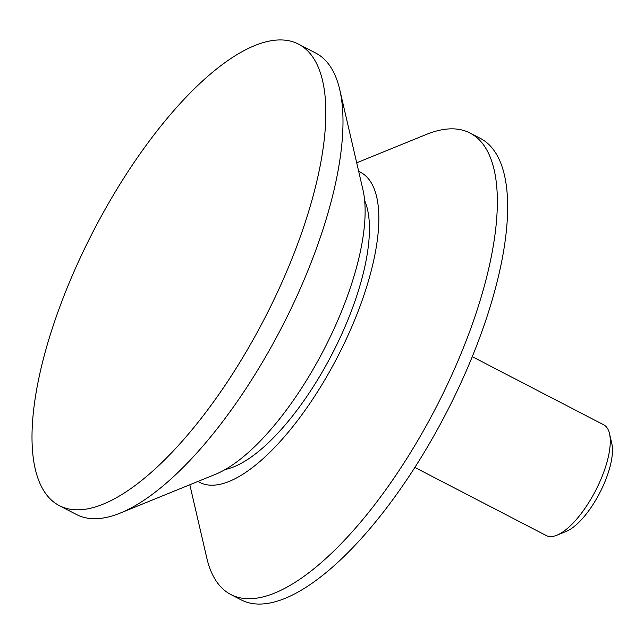 <?xml version="1.0" encoding="UTF-8"?>
<svg xmlns="http://www.w3.org/2000/svg" width="644" height="644" viewBox="0 0 644 644"><rect width="100%" height="100%" fill="white"/><g stroke="black" fill="none" stroke-linecap="round" stroke-linejoin="round"><path stroke-width="0.97" d="M414.857 467.431L546.313 535.575A62.379 23.063 -62.6 0 0 548.801 536.42A62.379 23.063 -62.6 0 0 556.835 535.228A62.379 23.063 -62.6 0 0 595.499 490.809A62.379 23.063 -62.6 0 0 609.506 433.613A62.379 23.063 -62.6 0 0 603.726 424.815L472.269 356.671M59.32 505.629L76.467 514.516A259.902 96.109 -62.6 0 0 86.843 518.034A259.902 96.109 -62.6 0 0 120.307 513.059A259.902 96.109 -62.6 0 0 281.404 327.997A259.902 96.109 -62.6 0 0 339.758 89.685A259.902 96.109 -62.6 0 0 315.681 53.025L298.534 44.138A259.902 96.109 -62.6 0 0 288.166 40.62A259.902 96.109 -62.6 0 0 86.988 243.738A259.902 96.109 -62.6 0 0 59.32 505.629A259.902 96.109 -62.6 0 0 69.689 509.138A259.902 96.109 -62.6 0 0 270.858 306.021A259.902 96.109 -62.6 0 0 298.534 44.138M189.819 484.755L206.756 557.865A259.902 96.109 -62.6 0 0 230.834 594.533A259.902 96.109 -62.6 0 0 241.202 598.043A259.902 96.109 -62.6 0 0 442.372 394.925A259.902 96.109 -62.6 0 0 470.048 133.034A259.902 96.109 -62.6 0 0 459.679 129.525A259.902 96.109 -62.6 0 0 426.207 134.499L356.696 162.803M198.022 481.414A174.653 64.585 -62.6 0 0 206.708 484.755A174.653 64.585 -62.6 0 0 343.075 345.86A174.653 64.585 -62.6 0 0 358.7 171.433M230.834 594.533L241.122 599.862A259.902 96.109 -62.6 0 0 251.49 603.38A259.902 96.109 -62.6 0 0 452.668 400.262A259.902 96.109 -62.6 0 0 480.335 138.371L470.048 133.034M225.32 469.452A158.022 58.435 -62.6 0 0 331.998 354.224A158.022 58.435 -62.6 0 0 364.657 200.638M120.307 513.059L215.482 474.306A174.653 64.585 -62.6 0 0 323.739 349.942A174.653 64.585 -62.6 0 0 362.95 189.795L339.758 89.685M556.835 535.228L566.261 531.389A53.935 19.948 -62.6 0 0 599.693 492.982A53.935 19.948 -62.6 0 0 611.8 443.531L609.506 433.613"/></g></svg>
